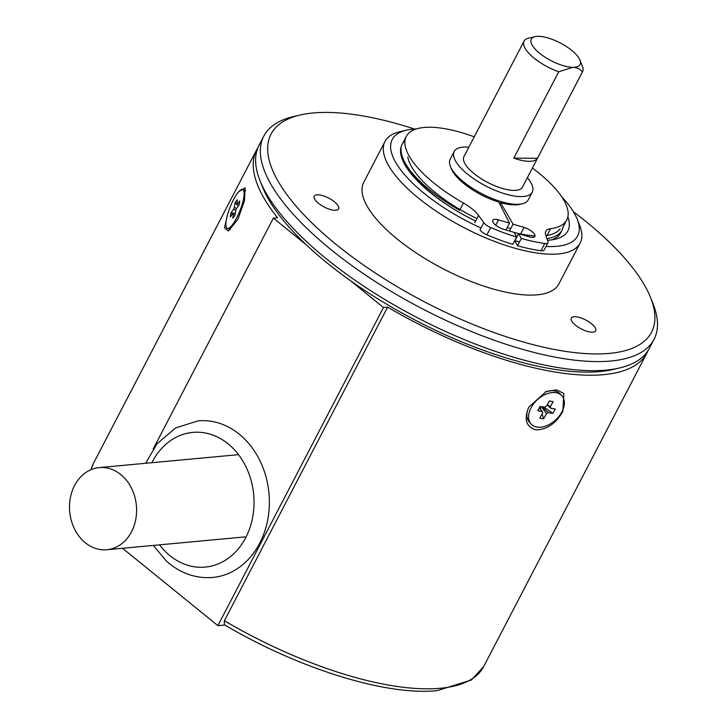 <?xml version="1.0" encoding="UTF-8"?>
<svg xmlns="http://www.w3.org/2000/svg" width="727" height="727" viewBox="0 0 727 727"><rect width="100%" height="100%" fill="white"/><g stroke="black" fill="none" stroke-linecap="round" stroke-linejoin="round"><path stroke-width="1.09" d="M507.192 227.56A78.816 28.626 27.5 0 0 510.763 228.542M558.709 71.791A32.997 11.986 -152.5 0 1 524.049 41.139L463.953 156.587A32.997 11.986 27.5 0 0 479.075 177.333A32.997 11.986 27.5 0 0 513.907 190.401A32.997 11.986 27.5 0 0 522.495 187.057L582.591 71.619A32.997 11.986 -152.5 0 1 582.409 71.928C580.21 69.11 577.047 67.575 572.921 67.311L558.709 71.791L513.762 158.141A32.997 11.986 -152.5 0 0 529.056 161.312A32.997 11.986 -152.5 0 0 537.453 158.286L582.409 71.928M524.049 41.139A32.997 11.986 -152.5 0 1 528.52 38.204L535.017 36.686A27.499 9.987 27.5 0 0 539.779 53.389A27.499 9.987 27.5 0 0 572.921 67.311A27.499 9.987 27.5 0 0 579.946 60.068A27.499 9.987 27.5 0 0 562.898 44.392A27.499 9.987 27.5 0 0 538.443 36.35A27.499 9.987 27.5 0 0 535.017 36.686M468.833 147.208A43.993 15.985 27.5 0 0 454.193 151.507L450.177 159.231A43.993 15.985 27.5 0 0 460.627 179.378A43.993 15.985 27.5 0 0 500.576 201.47A43.993 15.985 27.5 0 0 528.229 199.861L532.246 192.137A43.993 15.985 27.5 0 0 527.375 177.679M454.193 151.507A43.993 15.985 27.5 0 0 464.644 171.654A43.993 15.985 27.5 0 0 504.593 193.745A43.993 15.985 27.5 0 0 532.246 192.137M579.946 60.068L582.427 66.266A32.997 11.986 -152.5 0 1 582.591 71.619M537.453 158.286L513.762 158.141M238.774 191.692L245.135 187.83L244.417 201.006L237.874 219.363L228.387 230.977L224.498 227.76L227.66 214.256M257.967 147.563A219.981 79.906 27.5 0 0 256.686 149.78A219.981 79.906 27.5 0 0 277.523 217.736L273.379 218.118L153.224 448.941M224.379 620.731A219.981 79.906 27.5 0 0 440.444 688.26A219.981 79.906 27.5 0 0 483.691 666.541L471.423 680.009L437.154 690.65C386.11 696.003 298.552 668.576 224.352 624.757L224.379 620.731L387.627 307.121A219.981 79.906 27.5 0 0 603.692 374.65A219.981 79.906 27.5 0 0 646.948 352.94A219.981 79.906 27.5 0 0 648.03 350.614M562.88 411.355C556.064 423.378 547.122 429.548 536.072 429.884C526.057 426.903 523.649 419.306 528.829 407.084L546.122 391.608L556.591 389.854L563.843 393.471L562.88 411.355M528.484 407.774L528.829 407.084M387.627 307.121L383.492 307.512L217.873 625.656L224.797 625.02M383.492 307.512L350.296 280.558M306.585 245.072L273.379 218.118M122.545 548.276L217.873 625.656M475.622 221.053A93.492 33.96 -152.5 0 1 402.458 159.722A93.492 33.96 -152.5 0 1 400.85 147.845A93.492 33.96 -152.5 0 1 404.957 140.82M567.86 216.873A93.492 33.96 -152.5 0 1 569.032 227.606A93.492 33.96 -152.5 0 1 555.192 239.228A93.492 33.96 -152.5 0 1 547.522 240.273M416.389 128.933A104.497 37.958 27.5 0 0 406.42 130.169A104.497 37.958 27.5 0 0 390.953 143.155A104.497 37.958 27.5 0 0 480.983 228.014M514.743 240.628A104.497 37.958 27.5 0 0 519.523 241.937M546.013 246.417A104.497 37.958 27.5 0 0 578.928 232.304A104.497 37.958 27.5 0 0 577.129 219.036A104.497 37.958 27.5 0 0 561.707 196.79M577.129 219.036L579.61 225.225A109.995 39.958 -152.5 0 1 581.509 239.192A109.995 39.958 -152.5 0 1 580.137 243.063A109.995 39.958 -152.5 0 1 469.124 230.259A109.995 39.958 -152.5 0 1 383.638 145.355A109.995 39.958 -152.5 0 1 385.01 141.483A109.995 39.958 -152.5 0 1 399.923 131.687L406.42 130.169M385.01 141.483L363.718 182.386A109.995 39.958 27.5 0 0 362.346 186.257A109.995 39.958 27.5 0 0 447.823 271.162A109.995 39.958 27.5 0 0 558.845 283.966L580.137 243.063M338.809 208.413A13.749 4.998 27.5 0 0 328.122 197.799A13.749 4.998 27.5 0 0 314.246 196.199A13.749 4.998 27.5 0 0 314.073 196.681A13.749 4.998 27.5 0 0 324.76 207.295A13.749 4.998 27.5 0 0 338.637 208.894A13.749 4.998 27.5 0 0 338.809 208.413M595.849 330.312A13.749 4.998 27.5 0 0 585.162 319.698A13.749 4.998 27.5 0 0 571.286 318.099A13.749 4.998 27.5 0 0 571.113 318.58A13.749 4.998 27.5 0 0 581.8 329.195A13.749 4.998 27.5 0 0 595.677 330.794A13.749 4.998 27.5 0 0 595.849 330.312M414.535 129.033A214.483 77.916 27.5 0 0 300.115 115.03A214.483 77.916 27.5 0 0 268.354 141.683A214.483 77.916 27.5 0 0 444.851 312.01A214.483 77.916 27.5 0 0 654.209 324.669A214.483 77.916 27.5 0 0 650.501 297.434A214.483 77.916 27.5 0 0 573.412 211.739M650.501 297.434L652.991 303.632A219.981 79.906 -152.5 0 1 656.79 331.557A219.981 79.906 -152.5 0 1 654.046 339.3A219.981 79.906 -152.5 0 1 432.002 313.691A219.981 79.906 -152.5 0 1 261.048 143.882A219.981 79.906 -152.5 0 1 263.783 136.149A219.981 79.906 -152.5 0 1 293.617 116.547L300.115 115.03M263.783 136.149L259.057 145.236A219.981 79.906 27.5 0 0 256.313 152.979A219.981 79.906 27.5 0 0 260.112 180.905A219.981 79.906 27.5 0 0 417.289 317.69A219.981 79.906 27.5 0 0 619.486 367.989A219.981 79.906 27.5 0 0 649.311 348.387L654.046 339.3M619.486 367.989L612.988 369.507A214.483 77.916 -152.5 0 1 415.844 320.471A214.483 77.916 -152.5 0 1 262.592 187.103L260.112 180.905M517.07 236.539A93.492 33.96 -152.5 0 1 516.206 236.311M403.194 158.995A87.994 31.961 27.5 0 0 403.93 162.93M551.72 239.865A87.994 31.961 27.5 0 0 561.244 231.495M145.682 463.281L156.878 443.961L175.516 427.967L198.135 420.851A78.643 63.831 84.7 0 1 242.227 436.736A78.643 63.831 84.7 0 1 267.4 521.486A78.643 63.831 84.7 0 1 212.675 577.465C195.508 578.737 180.06 573.239 166.329 560.98L153.306 545.423M227.297 228.351A20.901 5.234 -68.3 0 0 236.466 218.336A20.901 5.234 -68.3 0 0 243.881 196.899A20.901 5.234 -68.3 0 0 242.754 189.52A20.901 5.234 -68.3 0 0 233.585 199.534A20.901 5.234 -68.3 0 0 226.161 220.972A20.901 5.234 -68.3 0 0 227.297 228.351L230.259 229.532A20.901 5.234 -68.3 0 0 230.441 229.596M236.493 208.504L234.33 207.486L235.012 202.778L236.611 204.151M237.456 204.869L238.501 205.768M235.012 202.778L237.247 199.743L237.011 204.65A4.835 1.209 -68.3 0 0 236.829 204.46A4.835 1.209 -68.3 0 0 236.575 204.441M235.194 213.992L233.476 213.438L232.794 218.136L235.039 215.092L235.712 210.394A4.835 1.209 -68.3 0 0 236.457 208.549L239.174 204.86L239.737 200.979L237.02 204.669L238.729 205.468M235.203 213.929L233.031 213.211L230.314 216.9L230.877 213.02L235.294 213.302M235.857 210.085L233.585 209.331A4.835 1.209 -68.3 0 1 234.33 207.486M230.877 213.02L233.585 209.331M561.78 395.652A20.901 13.622 137.1 0 0 531.364 407.274A20.901 13.622 137.1 0 0 531.173 424.114A20.901 13.622 137.1 0 0 561.589 412.5A20.901 13.622 137.1 0 0 561.78 395.652L560.081 393.825A20.901 13.622 137.1 0 0 545.323 391.935M547.186 404.866L550.621 408.22L555.246 409.019L552.82 413.363L543.869 407.056M547.431 404.43L550.248 406.884A4.835 3.153 137.1 0 1 550.621 408.22M539.298 407.902L542.342 411.546L537.707 410.746L540.134 406.411L544.759 407.211A4.835 3.153 137.1 0 1 546.422 406.229L549.367 400.968L553.183 401.622L550.248 406.884M542.342 411.546A4.835 3.153 137.1 0 0 542.715 412.881L539.779 418.143L543.596 418.807L542.133 413.917M540.933 409.864L539.979 406.684M541.261 406.602L546.531 413.545L543.596 418.807M542.278 406.784L548.194 412.563A4.835 3.153 137.1 0 1 546.531 413.545M552.82 413.363L548.194 412.563M528.747 407.247A20.901 13.622 137.1 0 0 529.474 422.287L531.173 424.114M119.955 473.904A41.248 33.478 84.7 0 1 135.885 518.678A41.248 33.478 84.7 0 1 106.869 549.73A41.248 33.478 84.7 0 1 86.149 543.414A41.248 33.478 84.7 0 1 70.21 498.64A41.248 33.478 84.7 0 1 99.236 467.588A41.248 33.478 84.7 0 1 119.955 473.904M450.958 167.646A41.793 15.185 27.5 0 0 498.813 202.115L509.5 223.125L498.495 219.881A9.351 3.399 -152.5 0 0 492.761 220.272A9.351 3.399 -152.5 0 0 493.015 222.217A9.351 3.399 -152.5 0 0 503.62 229.287L514.225 232.413L516.597 237.075A112.194 40.757 -152.5 0 1 490.698 227.569A8.251 2.999 -152.5 0 1 483.782 222.635L478.566 215.41A26.926 9.778 27.5 0 0 463.426 203.015A90.457 32.86 -152.5 0 1 408.71 155.269A90.457 32.86 -152.5 0 1 406.284 136.412A90.457 32.86 -152.5 0 1 474.231 136.83M532.373 168.064A90.457 32.86 -152.5 0 1 564.325 201.088A90.457 32.86 -152.5 0 1 566.751 219.945A90.457 32.86 -152.5 0 1 550.63 228.687A26.926 9.778 27.5 0 0 545.832 231.295A26.926 9.778 27.5 0 0 545.786 235.203L547.949 241.528A8.251 2.999 -152.5 0 1 547.94 242.727A8.251 2.999 -152.5 0 1 544.777 243.481A112.194 40.757 -152.5 0 1 521.323 238.465L518.56 233.685L529.165 236.811A9.351 3.399 -152.5 0 0 534.899 236.42A9.351 3.399 -152.5 0 0 524.04 227.406L520.641 233.94M459.646 210.294A90.457 32.86 -152.5 0 1 404.921 162.539A90.457 32.86 -152.5 0 1 401.122 148.59M524.04 227.406L513.044 224.161L509.482 231.013M513.044 224.161L500.576 202.633L499.812 204.096M500.576 202.633A41.793 15.185 27.5 0 0 520.886 204.042M505.937 229.968L509.5 223.125M516.597 237.075L512.808 244.345A112.194 40.757 -152.5 0 1 486.917 234.839A8.251 2.999 -152.5 0 1 479.993 229.914L483.782 222.635M547.94 242.727L544.15 249.997A8.251 2.999 -152.5 0 1 540.988 250.76A112.194 40.757 -152.5 0 1 517.542 245.735L514.771 240.955M521.323 238.465L517.542 245.735M514.916 240.673L518.56 233.685M410.473 170.881A87.994 31.961 27.5 0 0 451.649 207.777M516.006 235.921A87.994 31.961 27.5 0 0 517.242 236.211M546.949 238.601A87.994 31.961 27.5 0 0 561.017 231.813A87.994 31.961 27.5 0 0 562.044 230.177L563.334 226.515M407.783 157.05A85.795 31.161 27.5 0 0 476.921 218.563M514.253 232.467A85.795 31.161 27.5 0 0 535.036 235.912M545.932 235.612A85.795 31.161 27.5 0 0 560.035 228.941M256.686 149.78L93.438 463.39A219.981 79.906 27.5 0 0 91.039 469.66M159.495 544.841A67.647 54.907 -95.3 0 0 167.337 553.438A67.647 54.907 -95.3 0 0 244.008 540.734A67.647 54.907 -95.3 0 0 230.686 446.06A67.647 54.907 -95.3 0 0 151.861 462.699M463.426 203.015L460.027 209.549M498.495 219.881L495.741 225.188M490.698 227.569L486.917 234.839M478.566 215.41L474.776 222.68M550.63 228.687L547.113 235.439M544.777 243.481L540.988 250.76M560.626 232.904L562.044 230.177M646.948 352.94L483.691 666.541M90.911 469.715L93.438 463.39M245.608 190.656L242.754 189.52M244.99 536.908L106.869 549.73M237.356 454.766L99.236 467.588M406.284 136.412L402.494 143.682M566.751 219.945L562.971 227.215"/></g></svg>
